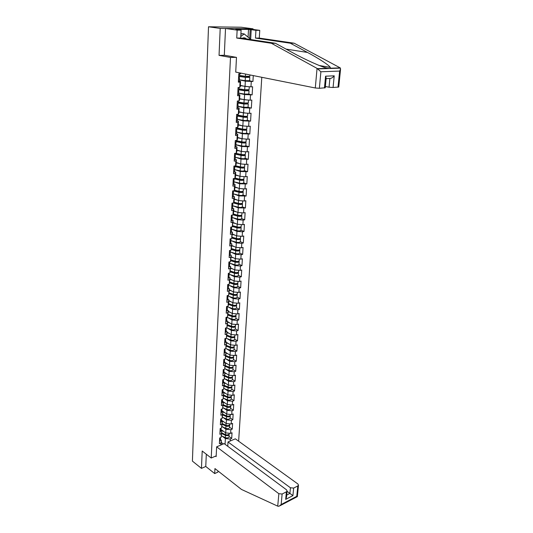 <?xml version="1.0" encoding="UTF-8"?>
<svg xmlns="http://www.w3.org/2000/svg" width="533" height="533" viewBox="0 0 533 533"><rect width="100%" height="100%" fill="white"/><g stroke="black" fill="none" stroke-linecap="round" stroke-linejoin="round"><path stroke-width="0.8" d="M253.015 29.442L253.048 28.829L241.216 27.23L208.51 26.777L192.406 461.112L201.461 468.38L205.765 466.468L206.311 454.223M238.637 441.204L261.79 77.298M253.048 28.829L220.202 28.422L219.05 55.379L230.483 57.444L236.219 57.337M230.483 57.444L211.221 458.027L216.185 455.848M240.523 73.048L240.49 73.741L238.784 73.801L238.344 82.169L240.043 82.089L240.57 81.362L238.384 81.342M239.397 79.903L245.34 81.149L252.928 81.502L253.275 75.593M251.27 81.582L250.963 86.846L252.615 86.759L252.129 94.887L248.751 94.121M238.691 93.208L244.587 94.561L252.129 94.887M250.483 94.987L250.184 100.184L251.823 100.077L251.343 108.099L248.025 107.286M237.998 106.34L243.854 107.793L251.343 108.099M249.711 108.226L249.411 113.356L251.043 113.223L250.57 121.144L247.292 120.285M237.312 119.312L243.121 120.858L250.57 121.144M248.944 121.291L248.644 126.354L250.27 126.201L249.804 134.03L246.566 133.11M236.632 132.117L242.402 133.756L249.804 134.03M248.185 134.196L247.892 139.193L249.504 139.02L249.044 146.742L245.84 145.782C245.207 146.209 243.774 146.262 241.562 145.929L235.966 144.736M235.966 144.763L241.689 146.495L249.044 146.742M247.439 146.935L247.145 151.872L248.751 151.672L248.298 159.3L245.12 158.294C244.48 158.774 243.061 158.834 240.863 158.488L235.306 157.242L240.989 159.074L248.298 159.3M246.699 159.514L246.413 164.384L248.012 164.171L247.565 171.706L244.407 170.647C243.768 171.18 242.355 171.253 240.17 170.893L234.653 169.594M234.773 169.621L240.296 171.493L247.565 171.706M245.973 171.932L245.686 176.749L247.279 176.51L246.832 183.952L243.701 182.846M234.28 181.86L239.61 183.765L246.832 183.952M245.253 184.205L244.973 188.962L246.552 188.702L246.113 196.051L243.001 194.958C242.368 195.531 240.969 195.624 238.817 195.238L233.367 193.845M233.774 193.945L238.937 195.877L246.113 196.051M244.54 196.324L244.267 201.021L245.833 200.741L245.407 208.003L242.308 206.884C241.676 207.484 240.29 207.59 238.151 207.19L232.741 205.745M233.254 205.885L238.271 207.85L245.407 208.003M243.841 208.29L243.568 212.934L245.127 212.64L244.7 219.809L241.636 218.57M232.728 217.677L237.611 219.669L243.141 220.116L244.7 219.809M243.141 220.116L242.875 224.699L244.427 224.386L244.007 231.475L240.963 230.189M232.201 229.33L236.958 231.355L242.462 231.795L244.007 231.475M242.462 231.795L242.195 236.326L243.741 235.999L243.321 243.001L240.296 241.676M231.675 240.843L236.312 242.895L241.782 243.341L243.321 243.001M241.782 243.341L241.522 247.812L243.055 247.465L242.648 254.388L239.643 253.022M231.142 252.216L235.679 254.301L241.109 254.741L242.648 254.388M241.109 254.741L240.856 259.165L242.382 258.805L241.975 265.641L238.997 264.235M230.609 263.455L235.046 265.567L240.45 266.014L241.975 265.641M240.45 266.014L240.196 270.384L241.716 270.004L241.316 276.76L238.351 275.314M230.076 274.562L234.427 276.7L239.797 277.147L241.316 276.76M239.797 277.147L239.544 281.471L241.056 281.071L240.663 287.747L237.718 286.268M229.543 285.541L233.814 287.707L239.15 288.153L240.663 287.747M239.15 288.153L238.904 292.424L240.41 292.011L240.017 298.613L237.092 297.094M229.017 296.388L233.207 298.58L238.511 299.033L240.017 298.613M238.511 299.033L238.264 303.25L239.763 302.824L239.377 309.347L236.472 307.794M228.49 307.115L232.608 309.333L237.885 309.786L239.377 309.347M237.885 309.786L237.638 313.95L239.13 313.511L238.744 319.96L235.859 318.374M227.964 317.715L232.015 319.96L237.258 320.413L238.744 319.96M237.258 320.413L237.018 324.53L238.504 324.077L238.124 330.453L235.26 328.834M227.444 328.195L231.429 330.467L236.645 330.92L238.124 330.453M236.645 330.92L236.405 334.99L237.878 334.524L237.505 340.827L234.66 339.175M226.925 338.555L230.849 340.853L236.032 341.3L237.505 340.827M236.032 341.3L235.799 345.331L237.265 344.851L236.899 351.08L234.067 349.395M226.412 348.795L230.276 351.12L235.433 351.573L236.899 351.08M235.433 351.573L235.2 355.558L236.659 355.058L236.292 361.221L233.481 359.509M225.899 358.929L229.71 361.274L234.833 361.727L236.292 361.221M234.833 361.727L234.607 365.665L236.059 365.158L235.699 371.248L232.908 369.502M225.392 368.943L229.15 371.314L234.247 371.767L235.699 371.248M234.247 371.767L234.02 375.658L235.466 375.139L235.106 381.162L232.335 379.389M224.893 378.85L228.59 381.242L233.667 381.695L235.106 381.162M233.667 381.695L233.441 385.546L234.88 385.013L234.527 390.969L231.768 389.163M224.393 388.644L228.044 391.055L233.088 391.508L234.527 390.969M233.088 391.508L232.868 395.319L234.3 394.773L233.947 400.669L231.209 398.837M223.893 398.331L227.504 400.769L232.521 401.222L233.947 400.669M232.521 401.222L232.295 404.987L233.721 404.427L233.374 410.257L230.656 408.398M223.407 407.912L226.971 410.37L231.955 410.823L233.374 410.257M231.955 410.823L231.735 414.554L233.154 413.981L232.814 419.744L230.109 417.859M222.914 417.392L226.438 419.871L231.395 420.324L232.814 419.744M231.395 420.324L231.182 424.008L232.595 423.429L232.255 429.132L229.563 427.219M222.434 426.766L225.912 429.265L230.849 429.718L232.255 429.132M230.849 429.718L230.636 433.369L232.035 432.776L231.702 438.412L229.03 436.48M221.955 436.041L225.392 438.559L230.303 439.012L231.702 438.412M230.303 439.012L230.183 441.031M220.709 445.095L221.362 440.271L220.369 439.538M240.043 82.089L239.763 87.419L238.064 87.505L237.631 95.76L239.324 95.66L239.044 100.917L237.352 101.03L236.925 109.178L238.611 109.052L238.331 114.242L236.652 114.375L236.232 122.423L237.905 122.27L237.631 127.394L235.959 127.554L235.546 135.495L237.212 135.322L236.938 140.379L235.28 140.559L234.866 148.401L236.519 148.207L236.259 153.198L234.607 153.397L234.2 161.139L235.846 160.926L235.579 165.856L233.94 166.076L233.541 173.718L235.173 173.485L234.913 178.355L233.287 178.595L232.888 186.144L234.513 185.89L234.26 190.694L232.635 190.961L232.248 198.409L233.86 198.136L233.607 202.886L231.995 203.166L231.608 210.528L233.221 210.235L232.968 214.919L231.362 215.225L230.982 222.494L232.581 222.181L232.335 226.811L230.736 227.131L230.363 234.313L231.955 233.98L231.708 238.557L230.123 238.897L229.75 245.993L231.329 245.64L231.089 250.164L229.51 250.517L229.143 257.526L230.716 257.159L230.483 261.63L228.91 262.003L228.544 268.925L230.109 268.539L229.876 272.956L228.317 273.342L227.957 280.185L229.51 279.785L229.283 284.149L227.724 284.555L227.371 291.311L228.924 290.898L228.69 295.209L227.145 295.628L226.798 302.311L228.337 301.878L228.111 306.135L226.572 306.575L226.225 313.177L227.758 312.731L227.531 316.942L226.005 317.395L225.666 323.917L227.185 323.458L226.965 327.615L225.446 328.081L225.106 334.537L226.618 334.058L226.405 338.169L224.893 338.655L224.553 345.031L226.065 344.538L225.845 348.602L224.34 349.102L224.013 355.404L225.512 354.898L225.299 358.916L223.8 359.429L223.474 365.658L224.966 365.138L224.753 369.116L223.267 369.635L222.941 375.798L224.426 375.265L224.22 379.196L222.734 379.729L222.414 385.825L223.893 385.279L223.687 389.163L222.214 389.71L221.895 395.733L223.367 395.18L223.16 399.024L221.695 399.583L221.382 405.54L222.847 404.973L222.641 408.771L221.182 409.344L220.875 415.234L222.328 414.654L222.128 418.412L220.675 418.991L220.369 424.821L221.821 424.228L221.621 427.946L220.176 428.539L219.876 434.302L221.315 433.702L221.115 437.373L219.683 437.979L219.383 443.683L220.815 443.07M240.35 85.393L245.047 86.413L245.34 81.149M240.57 81.362L240.283 86.652L239.763 87.419M245.047 86.413L250.963 86.846M239.643 98.652L244.301 99.751L244.587 94.561M239.324 95.66L239.843 94.841L238.624 94.554M239.843 94.841L239.564 100.064L239.044 100.917M244.301 99.751L250.184 100.184M238.944 111.743L243.568 112.923L243.854 107.793M238.611 109.052L239.137 108.139L237.918 107.839M239.137 108.139L238.857 113.296L238.331 114.242M243.568 112.923L249.411 113.356M238.251 124.669L242.841 125.921L243.121 120.858M237.905 122.27L238.431 121.271L237.225 120.944M238.431 121.271L238.158 126.361L237.631 127.394M242.841 125.921L248.644 126.354M237.565 137.427L242.122 138.76L242.402 133.756M237.212 135.322L237.738 134.229L236.539 133.89M237.738 134.229L237.471 139.26L236.938 140.379M242.122 138.76L247.892 139.193M236.892 150.033L241.416 151.432L241.689 146.495M236.519 148.207L237.052 147.028L235.866 146.668M237.052 147.028L236.785 151.992L236.259 153.198M241.416 151.432L247.145 151.872M236.226 162.478L240.716 163.951L240.989 159.074M235.846 160.926L236.379 159.667L235.2 159.287M236.379 159.667L236.112 164.564L235.579 165.856M240.716 163.951L246.413 164.384M235.573 174.771L240.03 176.31L240.296 171.493M235.173 173.485L235.713 172.146L234.54 171.746M235.713 172.146L235.453 176.983L234.913 178.355M240.03 176.31L245.686 176.749M234.92 186.91L239.35 188.515L239.61 183.765M234.513 185.89L235.053 184.471L233.887 184.052M235.053 184.471L234.793 189.248L234.26 190.694M239.35 188.515L244.973 188.962M234.28 198.902L238.677 200.575L238.937 195.877M233.86 198.136L234.4 196.644L233.241 196.211M234.4 196.644L234.147 201.361L233.607 202.886M238.677 200.575L244.267 201.021M233.647 210.748L238.011 212.487L238.271 207.85M233.221 210.235L233.754 208.669L232.608 208.216M233.754 208.669L233.507 213.327L232.968 214.919M238.011 212.487L243.568 212.934M233.054 222.474L237.352 224.26L237.611 219.669M232.581 222.181L233.121 220.542L231.982 220.076M233.121 220.542L232.335 226.811M237.352 224.26L242.875 224.699M232.401 234.02L236.705 235.886L236.958 231.355M231.955 233.98L232.495 232.275L231.362 231.788M232.495 232.275L231.708 238.557M236.705 235.886L242.195 236.326M231.788 245.453L236.066 247.372L236.312 242.895M231.329 245.64L231.875 243.867L230.749 243.361M231.875 243.867L231.089 250.164M236.066 247.372L241.522 247.812M231.182 256.746L235.433 258.718L235.679 254.301M230.716 257.159L231.262 255.314L230.143 254.801M231.262 255.314L230.483 261.63M235.433 258.718L240.856 259.165M230.589 267.906L234.806 269.938L235.046 265.567M230.109 268.539L230.656 266.633L229.543 266.1M230.656 266.633L229.876 272.956M234.806 269.938L240.196 270.384M229.996 278.932L234.187 281.018L234.427 276.7M229.51 279.785L230.056 277.813L228.957 277.267M230.056 277.813L229.283 284.149M234.187 281.018L239.544 281.471M229.417 289.832L233.574 291.977L233.814 287.707M228.924 290.898L229.463 288.866L228.371 288.3M229.463 288.866L228.69 295.209M233.574 291.977L238.904 292.424M228.837 300.612L232.968 302.804L233.207 298.58M228.337 301.878L228.884 299.786L227.798 299.213M228.884 299.786L228.657 304.017L233.241 305.629L235.646 305.242M232.968 302.804L238.264 303.25M228.111 306.135L228.657 304.017M228.264 311.265L232.375 313.504L232.608 309.333M227.758 312.731L228.304 310.579L227.225 309.993M228.304 310.579L227.531 316.942M232.375 313.504L237.638 313.95M227.704 321.792L231.782 324.084L232.015 319.96M227.185 323.458L227.731 321.246L226.658 320.646M227.731 321.246L226.965 327.615M231.782 324.084L237.018 324.53M227.145 332.206L231.202 334.544L231.429 330.467M226.618 334.058L227.171 331.793L226.105 331.18M227.171 331.793L226.405 338.169M231.202 334.544L236.405 334.99M226.598 342.499L230.622 344.884L230.849 340.853M226.065 344.538L226.612 342.219L225.552 341.593M226.612 342.219L225.845 348.602M230.622 344.884L235.799 345.331M226.052 352.673L230.049 355.105L230.276 351.12M225.512 354.898L226.059 352.526L225.006 351.887M226.059 352.526L225.299 358.916M230.049 355.105L235.2 355.558M225.512 362.74L229.49 365.212L229.71 361.274M224.966 365.138L225.512 362.713L224.473 362.067M225.512 362.713L224.753 369.116M229.49 365.212L234.607 365.665M223.94 372.027L228.93 375.205L229.15 371.314M224.426 375.265L224.973 372.794L224.353 372.287M224.973 372.794L224.22 379.196M228.93 375.205L234.02 375.658M223.42 381.861L228.377 385.093L228.59 381.242M223.893 385.279L224.44 382.754L223.414 382.081M224.44 382.754L223.687 389.163M228.377 385.093L233.441 385.546M222.907 391.588L227.831 394.866L228.044 391.055M223.367 395.18L223.913 392.608L222.887 391.922M223.913 392.608L223.16 399.024M227.831 394.866L232.868 395.319M222.401 401.202L227.291 404.534L227.504 400.769M222.847 404.973L223.394 402.348L222.374 401.655M223.394 402.348L222.641 408.771M227.291 404.534L232.295 404.987M221.895 410.716L226.758 414.094L226.971 410.37M222.328 414.654L222.881 411.989L221.868 411.283M222.881 411.989L222.128 418.412M226.758 414.094L231.735 414.554M221.395 420.124L226.232 423.555L226.438 419.871M221.821 424.228L222.368 421.516L221.362 420.804M222.368 421.516L221.621 427.946M226.232 423.555L231.182 424.008M220.909 429.438L225.712 432.909L225.912 429.265M221.315 433.702L221.861 430.944L220.862 430.224M221.861 430.944L221.115 437.373M225.712 432.909L230.636 433.369M221.248 442.403L223.354 443.962M225.073 444.315L225.392 438.559M221.362 440.271L221.115 444.922M220.202 28.422L208.51 26.777M211.221 458.027L202.2 451.025L201.461 468.38M240.49 73.741L240.963 73.134M252.928 81.502L249.464 80.783M219.05 55.379L224.766 55.285M219.623 439.099L220.376 437.8M219.503 441.397L220.329 440.398M219.656 438.386L220.442 437.66M226.219 435.055L225.839 434.781M229.19 433.742L229.183 433.849C228.59 434.948 227.358 435.208 225.479 434.642L221.761 432.889M223.687 431.45L220.869 430.124M229.077 434.148L229.143 434.562C228.55 435.661 227.318 435.921 225.439 435.354L221.721 433.595M229.017 436.727L229.01 436.84C228.417 437.939 227.185 438.206 225.312 437.633L221.428 435.794M221.755 432.969L225.999 434.968L228.044 434.828M240.883 34.438L241.975 33.612L244.194 33.932L250.024 38.816L249.99 39.449M240.769 36.524L244.194 33.932M246.399 38.909C245.16 37.71 243.781 37.503 242.268 38.289M216.638 446.841L278.852 493.705L282.124 494.018L286.394 491.819L287.1 490.993L286.494 489.794L224.14 443.623L216.638 446.841L216.145 456.608L215.525 456.135M282.124 494.018L281.158 504.531L278.959 506.29L277.733 506.157L241.462 489.434L214.946 468.567L214.699 473.564L217.917 472.098L217.977 470.952M214.699 473.564L205.765 466.468M293.663 488.081L297.82 485.943L298.493 485.157L297.874 483.964L235.333 438.819L228.011 441.964L290.432 487.775L293.663 488.081L292.923 495.603L287.074 491.333M227.764 446.301L228.011 441.964M286.534 497.009L285.681 499.388L286.394 491.819M298.493 485.157L297.327 496.689L296.774 496.316L297.82 485.943M317.055 68.391L320.886 71.775L319.374 88.285L315.296 87.985L317.055 68.391L271.417 43.286L236.732 38.043L237.132 30.115L225.512 28.489L224.306 55.205L236.479 57.384L235.733 72.088L315.296 87.985M248.072 37.177L248.505 29.428L235.806 29.282L241.103 30.154L240.689 38.056L275.414 43.273L292.57 52.667C304.783 59.469 322.518 67.425 327.608 68.311L329.867 68.504L330.493 68.211L330.267 67.378C329.074 65.139 318.188 58.13 307.494 52.447L290.325 43.22L255.474 38.083L255.94 30.314L251.216 29.668L250.65 39.549M275.414 43.273L271.417 43.286M241.103 30.154L237.132 30.115M240.689 38.056L236.732 38.043M338.755 87.019L333.072 87.499L329.061 87.212L329.9 78.458C331.293 78.491 332.732 77.611 334.224 75.819L333.072 87.499M325.377 86.493L329.061 87.212M248.505 29.428L251.216 29.668M337.995 87.219L339.621 71.069L340.567 69.103L340.207 67.884L294.156 43.206L259.278 38.09L259.751 30.354L255.94 30.314M259.751 30.354L248.045 28.762L225.512 28.489M259.278 38.09L255.474 38.083M294.156 43.206L290.325 43.22M325.257 87.778L319.374 88.285M249.677 38.523L250.177 29.655M324.457 87.992L325.563 76.192L326.169 78.158M220.116 429.725L220.869 428.432M219.989 432.05L220.822 431.064M220.149 428.998L220.955 428.219M220.609 420.251L221.362 418.965M220.489 422.596L221.322 421.63M220.649 419.518L221.475 418.671M221.115 410.663L221.861 409.397M220.988 413.042L221.821 412.089M221.148 409.924L221.981 409.084M221.621 400.976L222.368 399.723M221.495 403.381L222.334 402.448M221.661 400.23L222.501 399.304M222.134 391.182L222.874 389.936M222.008 393.607L222.847 392.694M222.174 390.423L223.021 389.51M226.565 425.687L226.132 425.381M229.73 424.441L229.723 424.548C229.13 425.627 227.884 425.887 225.999 425.321L222.254 423.588M224.213 422.123L221.388 420.823M229.61 424.848L229.676 425.267C229.083 426.347 227.844 426.607 225.959 426.04L222.221 424.308M229.55 427.459L229.543 427.573C228.95 428.659 227.711 428.918 225.825 428.352L221.908 426.52M222.254 423.688L226.518 425.667L228.604 425.501M226.831 416.166L226.332 415.813M230.269 415.04L230.263 415.147C229.67 416.206 228.424 416.46 226.518 415.9L222.761 414.194M224.753 412.702L222.328 411.603M230.149 415.454L230.223 415.873C229.63 416.939 228.377 417.186 226.478 416.633L222.721 414.921M230.096 418.092L230.089 418.198C229.49 419.271 228.244 419.524 226.352 418.965L222.388 417.146M222.754 414.308L227.045 416.26L229.17 416.073M227.091 406.532L226.498 406.133M230.822 405.54L230.816 405.64C230.216 406.686 228.963 406.932 227.051 406.379L223.267 404.694M225.292 403.175L223.307 402.295M222.394 401.276L222.727 401.429M230.689 405.953L230.769 406.379C230.176 407.419 228.924 407.665 227.011 407.112L223.227 405.426M230.642 408.624L230.636 408.731C230.036 409.777 228.784 410.03 226.878 409.471L222.867 407.672M223.26 404.827L227.578 406.752L229.743 406.546M227.331 396.799L226.645 396.339M231.375 395.932L231.369 396.032C230.769 397.058 229.51 397.298 227.591 396.752L223.78 395.086M225.845 393.541L223.907 392.701M222.901 391.668L223.26 391.822M231.242 396.345L231.329 396.772C230.729 397.805 229.47 398.044 227.544 397.498L223.74 395.832M231.195 399.05L231.189 399.157C230.589 400.183 229.33 400.43 227.411 399.877L223.36 398.091M223.773 395.239L228.117 397.138L230.309 396.912M227.558 386.951L226.772 386.438M231.935 386.218L231.935 386.318C231.329 387.324 230.063 387.558 228.131 387.018L224.3 385.379M226.405 383.807L224.433 382.96M223.42 381.948L223.8 382.108M231.795 386.638L231.888 387.065C231.289 388.077 230.023 388.31 228.091 387.771L224.26 386.125M231.755 389.37L231.748 389.476C231.149 390.482 229.883 390.722 227.957 390.183L223.847 388.41M224.293 385.552L228.657 387.424L230.889 387.171M222.654 381.275L223.394 380.042M222.528 383.727L223.374 382.834M222.694 380.509L223.54 379.616M227.764 376.991L226.871 376.418M232.508 376.391L232.501 376.491C231.895 377.477 230.622 377.704 228.677 377.177L224.826 375.558M226.965 373.959L224.959 373.12M232.355 376.818L232.455 377.251C231.855 378.243 230.582 378.47 228.637 377.937L224.786 376.318M232.321 379.583L232.315 379.683C231.715 380.675 230.443 380.908 228.504 380.375L224.346 378.617M224.819 375.752L229.21 377.597L231.469 377.331M223.18 371.254L223.913 370.035M223.047 373.74L223.9 372.86M223.22 370.482L224.073 369.609M227.957 366.917L226.951 366.284M233.081 366.464L233.074 366.557C232.468 367.523 231.189 367.743 229.237 367.224L225.359 365.631M227.538 363.999L225.492 363.166M232.914 366.891L233.028 367.33C232.428 368.296 231.149 368.516 229.19 367.99L225.319 366.398M232.894 369.689L232.888 369.789C232.281 370.761 231.009 370.981 229.05 370.455L224.846 368.716M225.346 365.845L229.77 367.657L232.055 367.37M223.713 361.121L224.56 360.361L224.433 359.915M223.58 363.633L224.433 362.773M223.753 360.341L224.606 359.482M228.131 356.724L226.998 356.031M233.661 356.424L233.654 356.517C233.048 357.463 231.762 357.676 229.796 357.157L225.892 355.591M228.124 353.932L226.025 353.099M233.487 356.85L233.614 357.29C233.008 358.236 231.715 358.456 229.75 357.936L225.852 356.37M233.474 359.682L233.467 359.782C232.861 360.734 231.575 360.948 229.61 360.428L225.346 358.702M225.885 355.824L230.329 357.61L232.641 357.31M224.246 350.874L225.099 350.134L224.966 349.681M224.113 353.412L224.973 352.573M224.293 350.081L225.146 349.248M228.277 346.417L227.011 345.664M234.247 346.263L234.247 346.357C233.634 347.283 232.341 347.489 230.363 346.976L226.438 345.437M228.71 343.752L226.572 342.919M234.06 346.697L234.2 347.143C233.587 348.069 232.295 348.276 230.316 347.763L226.398 346.223M234.06 349.568L234.054 349.661C233.447 350.587 232.155 350.801 230.176 350.288L225.852 348.575M226.425 345.69L230.902 347.449L233.234 347.13M224.793 340.507L225.646 339.788L225.499 339.328M224.66 343.079L225.519 342.259M224.833 339.708L225.699 338.895M228.397 335.99L226.985 335.17L230.936 336.683L231.062 334.457M234.846 335.997L234.84 336.083C234.227 336.989 232.928 337.189 230.936 336.683M229.31 333.451L227.125 332.619M234.647 336.423L234.793 336.876C234.18 337.782 232.881 337.982 230.889 337.482L226.931 335.963M234.653 339.328L234.647 339.421C234.034 340.334 232.734 340.534 230.749 340.027L226.145 338.255M226.971 335.444L231.475 337.169L233.834 336.836M225.339 330.02L226.205 329.321L226.039 328.861M225.206 332.625L226.072 331.819M225.386 329.214L226.252 328.421M228.484 325.443L227.538 324.903M235.446 325.603L235.439 325.696C234.826 326.576 233.521 326.769 231.515 326.269L227.544 324.79M229.923 323.038L227.684 322.205M235.233 326.043L235.393 326.496C234.78 327.375 233.474 327.568 231.469 327.075L227.464 325.576M235.246 328.981L235.246 329.068C234.633 329.954 233.327 330.154 231.329 329.654L226.385 327.795M227.524 325.083L232.055 326.776L234.433 326.423M225.899 319.414L226.765 318.727L226.585 318.268M225.759 322.045L226.625 321.266M225.939 318.594L226.811 317.821M228.544 314.763L228.091 314.517M236.052 315.096L236.046 315.183C235.433 316.042 234.12 316.222 232.102 315.743L228.104 314.283M230.542 312.505L228.244 311.672M235.819 315.536L235.999 315.996C235.386 316.855 234.074 317.042 232.055 316.555L228.004 315.076M235.852 318.514L235.852 318.601C235.233 319.46 233.92 319.653 231.908 319.16L226.838 317.302M228.091 314.603L232.648 316.262L235.04 315.889M226.458 308.687L227.331 308.014L227.131 307.548M226.325 311.345L227.191 310.586M226.505 307.854L227.378 307.101M236.665 304.47L236.659 304.55C236.046 305.382 234.727 305.562 232.694 305.083L228.67 303.657M231.169 301.845L228.817 301.018M236.419 304.909L236.612 305.376C235.999 306.209 234.673 306.388 232.648 305.909L228.544 304.45M236.465 307.921L236.459 308.007C235.846 308.847 234.527 309.027 232.501 308.547L227.398 306.722M227.031 297.827L227.904 297.181L227.684 296.708M226.891 300.519L227.764 299.786M227.078 296.988L227.951 296.261M237.292 293.716L237.285 293.796C236.665 294.609 235.339 294.776 233.294 294.309L229.25 292.91M231.808 291.065L229.39 290.238M237.018 294.156L237.238 294.629C236.619 295.442 235.286 295.608 233.247 295.142L229.09 293.703M237.085 297.207L237.085 297.294C236.465 298.107 235.14 298.28 233.101 297.807L227.964 296.022M229.203 293.263L233.847 294.869L236.259 294.463M227.604 286.841L228.484 286.214L228.244 285.735M227.464 289.566L228.344 288.853M227.651 285.988L228.53 285.288M237.918 282.836L237.911 282.916C237.292 283.703 235.959 283.862 233.907 283.403L229.83 282.037M232.461 280.165L229.976 279.332M237.625 283.283L237.865 283.756C237.245 284.542 235.906 284.709 233.854 284.242L229.636 282.83M237.711 286.374L237.711 286.454C237.092 287.247 235.753 287.407 233.707 286.947L228.537 285.195M229.756 282.403L234.453 283.982L236.872 283.563M228.191 275.721L229.07 275.121L228.804 274.635M228.044 278.479L228.93 277.793M228.237 274.861L229.117 274.182M238.557 271.83L238.551 271.91C237.931 272.669 236.585 272.823 234.52 272.37L230.416 271.037M233.128 269.125L230.562 268.299M238.231 272.276L238.504 272.756C237.878 273.522 236.539 273.676 234.473 273.222L230.196 271.83M238.351 275.408L238.344 275.488C237.725 276.254 236.379 276.407 234.32 275.954L229.117 274.248L229.177 273.129M230.309 271.417L235.073 272.969L237.485 272.536M228.784 264.475L229.663 263.888L229.37 263.402M228.637 267.26L229.523 266.6M228.824 263.602L229.716 262.949M239.197 260.697L239.197 260.77C238.571 261.503 237.218 261.65 235.14 261.203L230.982 259.897M233.807 257.965L231.162 257.139M238.844 261.143L239.144 261.63C238.518 262.363 237.172 262.509 235.093 262.069L230.749 260.697M238.991 264.315L238.984 264.388C238.364 265.128 237.012 265.281 234.94 264.834L229.656 263.149M230.869 260.297L235.699 261.823L238.104 261.383M229.377 253.088L230.263 252.529L229.936 252.029M229.23 255.913L230.116 255.274M229.423 252.209L230.316 251.576M239.85 249.424L239.843 249.497C239.224 250.204 237.865 250.343 235.773 249.91L231.555 248.625M234.5 246.666L231.768 245.84M239.464 249.877L239.797 250.37C239.17 251.076 237.811 251.216 235.719 250.783L231.309 249.431M239.637 253.088L239.637 253.162C239.011 253.875 237.651 254.014 235.566 253.581L230.136 251.902M231.429 249.051L236.332 250.543L238.717 250.09M229.983 241.562L230.876 241.029L230.503 240.523M229.83 244.42L230.729 243.808M230.029 240.676L230.922 240.063M240.51 238.024L240.51 238.091C239.877 238.771 238.511 238.897 236.405 238.478L232.128 237.212M235.206 235.233L232.381 234.407M240.077 238.471L240.456 238.971C239.83 239.657 238.464 239.783 236.359 239.357L231.875 238.031M240.296 241.729L240.29 241.795C239.663 242.488 238.298 242.615 236.199 242.189L230.542 240.503M231.988 237.665L236.965 239.137L239.33 238.664M230.596 229.903L231.489 229.383L231.075 228.87M230.443 232.794L231.342 232.201M230.642 228.997L231.542 228.417M241.176 226.478L241.176 226.545C240.543 227.198 239.17 227.318 237.052 226.905L232.708 225.666M235.932 223.667L233.001 222.841M240.689 226.931L241.123 227.438C240.49 228.091 239.117 228.211 237.005 227.798L232.435 226.498M240.963 230.229L240.956 230.303C240.33 230.962 238.957 231.082 236.845 230.662L231.369 229.09M232.555 226.139L237.618 227.584L239.93 227.105M231.215 218.097L232.115 217.604L231.648 217.078M231.062 221.022L231.962 220.462M231.262 217.178L232.161 216.625M241.855 214.799L241.849 214.866C241.216 215.485 239.837 215.599 237.705 215.192L233.287 213.98M236.679 211.961L233.627 211.128M241.302 215.252L241.795 215.765C241.163 216.391 239.783 216.505 237.651 216.098L233.001 214.819M241.636 218.597L241.629 218.663C240.996 219.29 239.617 219.403 237.491 219.003L232.108 217.504M233.114 214.479L238.271 215.898L240.783 215.692L240.53 215.405M231.842 206.144L232.741 205.678L232.221 205.138M231.682 209.109L232.588 208.57M231.888 205.218L232.794 204.692M242.535 202.98L242.535 203.04C241.902 203.633 240.51 203.733 238.364 203.339L233.867 202.154M237.445 200.108L234.26 199.275M241.909 203.426L242.482 203.952C241.849 204.545 240.456 204.645 238.311 204.259L233.314 202.933M233.681 202.673L238.931 204.066L241.456 203.879L241.109 203.559M232.475 194.045L233.381 193.599L232.788 193.046M232.315 197.043L233.227 196.537M232.521 193.106L233.434 192.606M234.174 190.707L239.603 192.087L242.142 191.92L241.662 191.567M242.508 191.46L243.175 191.993C242.535 192.56 241.143 192.646 238.984 192.266L233.527 190.881M243.228 191.007L243.228 191.067C242.588 191.627 241.196 191.72 239.031 191.34L234.447 190.181M238.231 188.116L234.9 187.276M234.92 186.95L235.293 187.043M233.114 181.793L234.027 181.373L233.354 180.807M232.961 184.831L233.874 184.351M233.168 180.84L234.08 180.374M234.18 178.482L240.283 179.961L242.835 179.814L242.202 179.421M243.095 179.341L243.874 179.887C243.235 180.421 241.829 180.5 239.657 180.134L234.167 178.795M243.927 178.895L243.927 178.948C243.288 179.481 241.882 179.561 239.71 179.188L235.033 178.055M239.05 175.97L235.553 175.13M235.566 174.824L236.086 174.944M243.701 182.832L243.701 182.886C243.061 183.432 241.662 183.512 239.49 183.139L234.007 181.793M233.767 169.387L234.687 168.994L233.914 168.408M233.607 172.459L234.527 172.012M233.82 168.421L234.74 167.982M234.826 166.263L240.969 167.682L243.541 167.555L242.715 167.122M243.661 167.062L244.58 167.629C243.941 168.128 242.528 168.201 240.343 167.842L234.813 166.562M244.64 166.629L244.64 166.682C243.994 167.175 242.582 167.249 240.396 166.889L235.613 165.783M239.897 163.678L236.206 162.838M236.226 162.545L236.912 162.698M244.407 170.613L244.58 167.629M234.427 156.822L235.346 156.462L234.48 155.863M234.26 159.94L235.186 159.52M234.48 155.849L235.399 155.443M235.479 153.89L241.669 155.256L244.254 155.143L243.195 154.663M244.207 154.63L245.3 155.216C244.66 155.689 243.235 155.749 241.036 155.403L235.466 154.17M245.36 154.21L245.353 154.257C244.714 154.723 243.295 154.783 241.089 154.437L235.739 153.257M243.041 151.559L242.249 151.499M240.783 151.239L236.872 150.386M236.892 150.113L237.778 150.306M245.127 158.248L245.3 155.216M235.093 144.097L236.019 143.763L235.14 143.197M234.926 147.255L235.852 146.868M235.146 143.111L236.072 142.737M236.146 141.365L242.375 142.671L244.973 142.578L243.621 142.038M244.72 142.038L246.026 142.651C245.387 143.091 243.954 143.137 241.735 142.804L236.132 141.625M246.086 141.631L246.086 141.678C245.44 142.111 244.007 142.158 241.789 141.825L236.186 140.652M244.187 138.913L242.548 138.793M241.716 138.64L237.551 137.781M237.565 137.521L238.684 137.754M245.846 145.722L246.026 142.651M235.773 131.211L236.699 130.905L235.813 130.378M235.599 134.409L236.532 134.049M235.819 130.219L236.752 129.872M236.819 128.68L243.088 129.925L245.7 129.852L243.967 129.246M245.18 129.279L246.766 129.925C246.119 130.325 244.68 130.365 242.448 130.045L236.805 128.926M246.826 128.899L246.819 128.939C246.173 129.339 244.734 129.379 242.502 129.059L236.859 127.94M245.227 126.101L242.968 125.935M242.702 125.888L238.231 125.015M238.244 124.775L239.65 125.048M246.586 133.037L246.579 133.083C245.933 133.49 244.5 133.536 242.275 133.21L236.639 132.071M236.452 118.159L237.385 117.886L236.492 117.393M236.286 121.397L237.218 121.078M236.505 117.153L237.445 116.84M244.387 116.281L246.439 116.967L243.808 117.013L237.498 115.834M245.553 116.341L247.505 117.04C246.859 117.407 245.413 117.433 243.168 117.127L237.485 116.061M247.565 116.007L247.565 116.041C246.919 116.407 245.473 116.434 243.221 116.121L237.538 115.061M246.253 113.123L238.924 112.083M238.937 111.863L240.683 112.19M247.325 120.198L247.325 120.238C246.679 120.611 245.233 120.638 242.988 120.331L237.318 119.252M237.145 104.941L238.084 104.695L237.185 104.241M236.978 108.219L237.911 107.933M237.205 103.915L238.138 103.635M248.078 107.186L248.265 103.988L245.953 103.222M245.04 103.162L247.185 103.915L244.54 103.942L238.184 102.829M248.325 102.942L243.954 103.022L238.224 102.023M247.279 99.971L239.623 98.991M239.637 98.792L241.809 99.165M248.265 103.988L243.901 104.035L238.171 103.029M248.078 107.226L243.714 107.28L238.004 106.26M237.851 91.549L238.791 91.33L237.885 90.916M237.678 94.867L238.617 94.614M237.905 90.51L238.851 90.264M248.838 94.015L249.031 90.77L246.599 89.944M245.733 89.884L247.945 90.697L245.287 90.703L238.884 89.651M249.091 89.711L244.694 89.757L238.924 88.811M248.311 86.652L240.336 85.726M240.343 85.547L243.061 85.986M249.031 90.77L244.634 90.783L238.871 89.837M248.838 94.048L244.454 94.068L238.697 93.108M238.564 77.978L239.51 77.791L238.591 77.418M238.617 76.925L239.564 76.719M239.404 79.783L245.2 80.683L249.611 80.696L249.804 77.378L247.305 76.492M246.453 76.432L248.711 77.305L246.039 77.285L239.584 76.306M249.864 76.312L245.44 76.312L239.63 75.433M249.804 77.378L245.387 77.352L239.577 76.472M225.479 434.642L225.579 432.816M225.312 437.633L225.439 435.354M281.158 504.531L296.774 496.316M292.923 495.603L285.681 499.388M277.733 506.157L278.852 493.705M286.721 495.064L289.885 493.418L290.432 487.775M317.595 68.65L327.608 68.311M330.493 68.211L340.207 67.884M339.621 71.069L320.886 71.775M325.563 76.192L334.224 75.819M329.9 78.458L326.123 78.637M286.068 49.103L307.494 52.447M225.999 425.321L226.099 423.462M225.825 428.352L225.959 426.04M226.518 415.9L226.625 414.008M226.352 418.965L226.478 416.633M227.051 406.379L227.158 404.447M226.878 409.471L227.011 407.112M227.591 396.752L227.698 394.78M227.411 399.877L227.544 397.498M228.131 387.018L228.244 385.006M227.957 390.183L228.091 387.771M228.677 377.177L228.79 375.119M228.504 380.375L228.637 377.937M229.237 367.224L229.35 365.125M229.05 370.455L229.19 367.99M229.796 357.157L229.916 355.018M229.61 360.428L229.75 357.936M230.363 346.976L230.483 344.798M230.176 350.288L230.316 347.763M230.749 340.027L230.889 337.482M231.515 326.269L231.642 324.004M231.329 329.654L231.469 327.075M232.102 315.743L232.228 313.424M231.908 319.16L232.055 316.555M235.26 305.649L235.28 305.309M232.694 305.083L232.828 302.724M232.501 308.547L232.648 305.909M235.872 294.889L235.892 294.529M233.294 294.309L233.427 291.897M233.101 297.807L233.247 295.142M236.492 284.009L236.519 283.629M233.907 283.403L234.04 280.944M233.707 286.947L233.854 284.242M237.125 273.003L237.145 272.596M234.52 272.37L234.66 269.865M234.32 275.954L234.473 273.222M237.758 261.863L237.785 261.43M235.14 261.203L235.286 258.652M234.94 264.834L235.093 262.069M238.404 250.59L238.431 250.13M235.773 249.91L235.912 247.305M235.566 253.581L235.719 250.783M239.057 239.177L239.084 238.697M236.405 238.478L236.552 235.819M236.199 242.189L236.359 239.357M239.717 227.638L239.743 227.125M237.052 226.905L237.205 224.193M236.845 230.662L237.005 227.798M240.383 215.952L240.416 215.412M237.705 215.192L237.858 212.427M237.491 219.003L237.651 216.098M241.056 204.126L241.089 203.559M238.364 203.339L238.524 200.521M238.151 207.19L238.311 204.259M241.742 192.153L241.775 191.607M239.031 191.34L239.19 188.462M238.817 195.238L238.984 192.266M242.435 180.027L242.462 179.514M239.71 179.188L239.877 176.256M239.49 183.139L239.657 180.134M243.135 167.762L243.161 167.275M240.396 166.889L240.563 163.898M240.17 170.893L240.343 167.842M243.847 155.336L243.874 154.876M241.089 154.437L241.262 151.385M240.863 158.488L241.036 155.403M244.567 142.751L244.587 142.324M241.789 141.825L241.969 138.713M241.562 145.929L241.735 142.804M245.293 130.012L245.313 129.619M242.502 129.059L242.682 125.881M242.275 133.21L242.448 130.045M244.894 116.314L244.507 116.347M246.026 117.113L246.053 116.747M243.221 116.121L243.401 112.909M242.988 120.331L243.168 117.127M246.059 103.282L245.24 103.335M243.954 103.022L244.134 99.764M243.714 107.28L243.901 104.035M246.806 90.117L245.986 90.164M244.694 89.757L244.88 86.453M244.454 94.068L244.634 90.783M247.559 76.779L246.732 76.812M245.44 76.312L245.566 74.054M245.2 80.683L245.387 77.352M220.442 438.213L220.322 440.511M229.183 433.849L229.217 433.236M229.01 436.84L229.143 434.562M287.1 490.993L286.501 497.342M280.111 505.684L297.261 496.649M319.307 65.512L330.267 67.378M325.25 87.825L326.189 77.945M340.567 69.103L338.748 87.059M340.447 68.137L329.867 68.504M328.961 68.53L318.088 68.904M220.935 428.852L220.815 431.177M221.435 419.391L221.315 421.736M221.941 409.824L221.815 412.196M222.454 400.15L222.328 402.548M222.974 390.369L222.847 392.794M229.723 424.548L229.756 423.882M229.543 427.573L229.676 425.267M230.263 415.147L230.309 414.421M230.089 418.198L230.223 415.873M230.816 405.64L230.862 404.86M230.636 408.731L230.769 406.379M231.369 396.032L231.422 395.193M231.189 399.157L231.329 396.772M231.935 386.318L231.982 385.412M231.748 389.476L231.888 387.065M223.494 380.482L223.367 382.934M232.501 376.491L232.555 375.532M232.315 379.683L232.455 377.251M224.027 370.482L223.893 372.96M224.087 369.349L224.067 369.702M233.074 366.557L233.134 365.531M232.888 369.789L233.028 367.33M224.56 360.361L224.426 362.873M224.626 359.149L224.6 359.582M233.654 356.517L233.721 355.424M233.467 359.782L233.614 357.29M225.099 350.134L224.966 352.666M225.173 348.829L225.146 349.342M234.247 346.357L234.313 345.204M234.054 349.661L234.2 347.143M225.646 339.788L225.512 342.353M225.726 338.388L225.692 338.981M234.84 336.083L234.906 334.864M234.647 339.421L234.793 336.876M226.205 329.321L226.065 331.912M226.278 327.828L226.245 328.508M235.439 325.696L235.513 324.404M235.246 329.068L235.393 326.496M226.765 318.727L226.625 321.352M226.845 317.142L226.805 317.908M236.046 315.183L236.126 313.824M235.852 318.601L235.999 315.996M227.331 308.014L227.191 310.672M227.418 306.335L227.371 307.188M236.659 304.55L236.745 303.124M236.459 308.007L236.612 305.376M227.904 297.181L227.758 299.866M227.997 295.395L227.944 296.341M237.285 293.796L237.372 292.291M237.085 297.294L237.238 294.629M228.484 286.214L228.337 288.933M228.584 284.329L228.53 285.362M237.911 282.916L238.004 281.337M237.711 286.454L237.865 283.756M229.07 275.121L228.924 277.866M238.551 271.91L238.644 270.251M238.344 275.488L238.504 272.756M229.663 263.888L229.516 266.673M229.776 261.796L229.71 263.022M239.197 260.77L239.297 259.038M238.984 264.388L239.144 261.63M230.263 252.529L230.116 255.347M230.383 250.323L230.309 251.649M239.843 249.497L239.95 247.685M239.637 253.162L239.797 250.37M230.876 241.029L230.722 243.874M230.996 238.711L230.922 240.136M240.51 238.091L240.616 236.199M240.29 241.795L240.456 238.971M231.489 229.383L231.335 232.275M231.615 226.958L231.535 228.484M241.176 226.545L241.289 224.573M240.956 230.303L241.123 227.438M232.115 217.604L231.955 220.522M232.248 215.059L232.161 216.691M241.849 214.866L241.969 212.807M241.629 218.663L241.795 215.765M232.741 205.678L232.588 208.636M232.881 203.013L232.794 204.752M242.535 203.04L242.655 200.894M242.308 206.884L242.482 203.952M233.381 193.599L233.221 196.597M233.527 190.814L233.434 192.666M243.228 191.067L243.354 188.835M243.001 194.958L243.175 191.993M234.027 181.373L233.867 184.405M234.18 178.462L234.08 180.427M243.927 178.948L244.061 176.623M243.701 182.886L243.874 179.887M234.687 168.994L234.52 172.066M234.846 165.956L234.733 168.035M244.64 166.682L244.78 164.264M235.346 156.462L235.18 159.567M235.513 153.291L235.399 155.489M245.353 154.257L245.5 151.745M236.019 143.763L235.852 146.915M236.192 140.459L236.072 142.784M246.086 141.678L246.233 139.066M236.699 130.905L236.532 134.096M236.879 127.467L236.752 129.912M246.819 128.939L246.979 126.234M246.579 133.083L246.766 129.925M237.385 117.886L237.218 121.118M237.578 114.302L237.438 116.88M247.565 116.041L247.732 113.229M247.325 120.238L247.505 117.04M238.084 104.695L237.911 107.966M238.284 100.97L238.138 103.675M245.16 103.302L245.98 103.242M248.325 102.976L248.491 100.057M238.791 91.33L238.617 94.647M238.997 87.459L238.844 90.297M245.893 90.124L246.719 90.077M249.084 89.744L249.264 86.719M239.51 77.791L239.33 81.149M239.723 73.767L239.564 76.745M246.639 76.772L247.465 76.739M249.864 76.339L249.944 74.926"/></g></svg>
